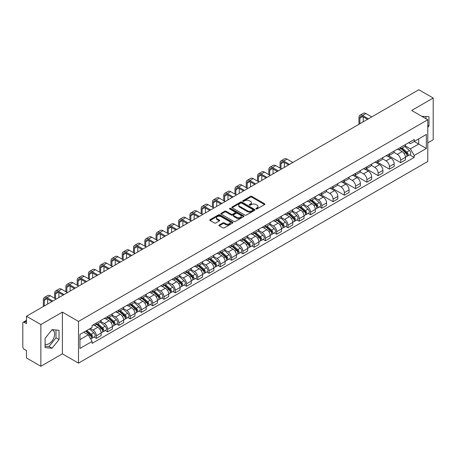 <?xml version="1.0" encoding="UTF-8"?>
<svg xmlns="http://www.w3.org/2000/svg" width="456" height="456" viewBox="0 0 456 456"><rect width="100%" height="100%" fill="white"/><g stroke="black" fill="none" stroke-linecap="round" stroke-linejoin="round"><path stroke-width="0.68" d="M256.055 208.928A0.701 0.405 0 0 0 257.047 208.928L264.583 204.579A1.003 0.581 0 0 0 264.879 204.168A1.003 0.581 0 0 0 264.583 203.758L251.815 196.388A1.003 0.581 0 0 0 250.401 196.388L242.866 200.737A0.701 0.405 0 0 0 242.66 201.022A0.701 0.405 0 0 0 242.866 201.313A0.701 0.405 0 0 0 243.857 201.313L244.832 200.748A3.209 1.852 0 0 1 249.369 200.748L250.435 201.364A3.209 1.852 0 0 1 251.376 202.675A3.209 1.852 0 0 1 250.435 203.98L249.46 204.544A0.701 0.405 0 0 0 249.255 204.835A0.701 0.405 0 0 0 249.46 205.12A0.701 0.405 0 0 0 250.452 205.12L251.427 204.556A3.209 1.852 0 0 1 255.964 204.556L257.03 205.171A3.209 1.852 0 0 1 257.971 206.482A3.209 1.852 0 0 1 257.03 207.793L256.055 208.352A0.701 0.405 0 0 0 255.85 208.643A0.701 0.405 0 0 0 256.055 208.928L256.055 208.352M421.863 116.354A7.969 4.6 -60 0 1 422.951 116.707A7.969 4.6 -60 0 1 423.801 117.471M51.836 329.927A7.969 4.6 -60 0 1 53.016 330.286A7.969 4.6 -60 0 1 54.236 336.676A7.969 4.6 -60 0 1 49.026 343.699A7.969 4.6 -60 0 1 45.093 344.12M219.262 224.968A1.003 0.581 0 0 0 218.971 225.378A1.003 0.581 0 0 0 219.262 225.788L222.847 227.852A1.003 0.581 0 0 0 224.266 227.852L232.634 223.024A1.003 0.581 0 0 0 232.925 222.613A1.003 0.581 0 0 0 232.634 222.203L219.866 214.833A1.003 0.581 0 0 0 218.447 214.833L210.079 219.667A1.003 0.581 0 0 0 209.788 220.077A1.003 0.581 0 0 0 210.079 220.482L214.405 222.984A1.003 0.581 0 0 0 215.825 222.984L219.404 220.915A1.003 0.581 0 0 0 219.701 220.505A1.003 0.581 0 0 0 219.404 220.094L217.261 218.857A2.685 1.55 0 0 1 216.475 217.763A2.685 1.55 0 0 1 218.133 216.332A2.685 1.55 0 0 1 221.057 216.668L229.459 221.519A2.685 1.55 0 0 1 230.246 222.613A2.685 1.55 0 0 1 228.587 224.044A2.685 1.55 0 0 1 225.663 223.708L224.266 222.898A1.003 0.581 0 0 0 222.847 222.898L219.262 224.968L219.262 225.788M78.506 321.423L62.392 312.121L40.863 324.552L26.482 316.247L418.819 89.735L433.2 98.034L411.671 110.466L427.779 119.768L78.506 321.423L78.506 363.136L427.779 161.487L427.779 119.768M244.9 215.118A1.003 0.581 0 0 0 246.32 215.118L254.687 210.29A1.003 0.581 0 0 0 254.984 209.88A1.003 0.581 0 0 0 254.687 209.469L241.925 202.099A1.003 0.581 0 0 0 240.506 202.099L232.138 206.933A1.003 0.581 0 0 0 231.842 207.343A1.003 0.581 0 0 0 232.138 207.748L244.9 215.118M229.972 209.082A0.701 0.405 0 0 1 230.685 209.179L230.685 208.346L243.664 215.836A1.003 0.581 0 0 1 243.954 216.247A1.003 0.581 0 0 1 243.664 216.657L235.29 221.485A1.003 0.581 0 0 1 233.877 221.485L221.109 214.115L221.109 213.3A1.003 0.581 0 0 0 220.812 213.71A1.003 0.581 0 0 0 221.109 214.115M221.109 213.3L224.688 211.231A1.003 0.581 0 0 1 226.108 211.231L231.283 214.217A1.003 0.581 0 0 0 232.702 214.217L235.079 212.849A1.003 0.581 0 0 0 235.376 212.439A1.003 0.581 0 0 0 235.079 212.029L229.687 208.916A0.701 0.405 0 0 1 229.482 208.631A0.701 0.405 0 0 1 229.915 208.255A0.701 0.405 0 0 1 230.685 208.346M40.863 324.552L40.863 366.265L26.482 357.966L26.482 350.578L24.248 349.285A2.046 1.18 -120 0 1 22.8 346.782L22.8 323.173A2.046 1.18 -120 0 1 23.222 322.238L26.482 320.357M427.779 142.882L433.2 139.753L433.2 98.034M40.863 366.265L62.392 353.833L78.506 363.136M26.482 316.247L26.482 323.635L24.248 322.341A2.046 1.18 -120 0 0 23.222 322.238M400.687 147.299A4.702 2.713 60 0 1 399.712 149.414L404.483 146.661A4.702 2.713 -120 0 0 405.452 144.546M393.916 152.361L397.364 154.35A4.702 2.713 60 0 1 400.687 160.107L405.452 157.354A4.702 2.713 -120 0 0 402.129 151.597L398.715 149.631M405.452 157.354L405.452 159.902L400.687 162.655L388.734 155.752M399.712 149.414A4.702 2.713 60 0 1 397.398 149.197M400.687 160.107L400.687 162.655M389.413 153.809A4.702 2.713 60 0 1 388.444 155.918L393.209 153.165A4.702 2.713 -120 0 0 394.183 151.056M377.46 162.262L389.413 169.159L394.183 166.406L394.183 163.864A4.702 2.713 -120 0 0 390.86 158.107L387.446 156.134M388.444 155.918A4.702 2.713 60 0 1 386.129 155.707M382.647 158.87L386.089 160.86A4.702 2.713 60 0 1 389.413 166.617L389.413 169.159M378.144 160.318A4.702 2.713 60 0 1 377.169 162.427L381.94 159.674A4.702 2.713 -120 0 0 382.909 157.565M366.191 168.766L378.144 175.668L382.909 172.915L382.909 170.373A4.702 2.713 -120 0 0 379.586 164.616L376.177 162.644M377.169 162.427A4.702 2.713 60 0 1 374.855 162.216M371.372 165.38L374.821 167.369A4.702 2.713 60 0 1 378.144 173.126L378.144 175.668M366.869 166.822A4.702 2.713 60 0 1 365.9 168.937L370.665 166.183A4.702 2.713 -120 0 0 371.64 164.069M354.916 175.275L366.869 182.178L371.64 179.425L371.64 176.877A4.702 2.713 -120 0 0 368.317 171.12L364.903 169.153M365.9 168.937A4.702 2.713 60 0 1 363.586 168.72M360.103 171.883L363.546 173.873A4.702 2.713 60 0 1 366.869 179.63L366.869 182.178M355.6 173.331A4.702 2.713 60 0 1 354.625 175.44L359.396 172.687A4.702 2.713 -120 0 0 360.371 170.578M343.647 181.784L355.6 188.681L360.371 185.928L360.371 183.386A4.702 2.713 -120 0 0 357.042 177.629L353.634 175.657M354.625 175.44A4.702 2.713 60 0 1 352.311 175.229M348.834 178.393L352.277 180.382A4.702 2.713 60 0 1 355.6 186.139L355.6 188.681M344.326 179.841A4.702 2.713 60 0 1 343.357 181.95L348.122 179.197A4.702 2.713 -120 0 0 349.096 177.088M332.373 188.288L344.326 195.191L349.096 192.438L349.096 189.895A4.702 2.713 -120 0 0 345.773 184.138L342.359 182.166M343.357 181.95A4.702 2.713 60 0 1 341.042 181.739M337.56 184.902L341.002 186.892A4.702 2.713 60 0 1 344.326 192.649L344.326 195.191M333.057 186.35A4.702 2.713 60 0 1 332.082 188.459L336.853 185.706A4.702 2.713 -120 0 0 337.828 183.597M321.104 194.797L333.057 201.7L337.828 198.947L337.828 196.399A4.702 2.713 -120 0 0 334.505 190.642L331.09 188.676M332.082 188.459A4.702 2.713 60 0 1 329.768 188.242M326.291 191.406L329.734 193.395A4.702 2.713 60 0 1 333.057 199.152L333.057 201.7M321.782 192.854A4.702 2.713 60 0 1 320.813 194.963L325.578 192.21A4.702 2.713 -120 0 0 326.553 190.101M319.496 206.887L321.788 208.204L326.553 205.451L326.553 202.909A4.702 2.713 -120 0 0 323.23 197.152L319.816 195.179M320.813 194.963A4.702 2.713 60 0 1 318.499 194.752M315.016 197.915L318.459 199.905A4.702 2.713 60 0 1 321.788 205.662L321.788 208.204M310.513 199.363A4.702 2.713 60 0 1 309.538 201.472L314.309 198.719A4.702 2.713 -120 0 0 315.284 196.61M308.227 213.397L310.513 214.713L315.284 211.96L315.284 209.418A4.702 2.713 -120 0 0 311.961 203.661L308.547 201.689M309.538 201.472A4.702 2.713 60 0 1 307.224 201.261M303.747 204.425L307.19 206.414A4.702 2.713 60 0 1 310.513 212.171L310.513 214.713M299.244 205.873A4.702 2.713 60 0 1 298.27 207.982L303.035 205.228A4.702 2.713 -120 0 0 304.01 203.119M296.953 219.9L299.244 221.223L304.01 218.47L304.01 215.922A4.702 2.713 -120 0 0 300.686 210.165L297.272 208.198M298.27 207.982A4.702 2.713 60 0 1 295.955 207.771M292.473 210.934L295.915 212.918A4.702 2.713 60 0 1 299.244 218.675L299.244 221.223M287.97 212.376A4.702 2.713 60 0 1 286.995 214.485L291.766 211.732A4.702 2.713 -120 0 0 292.741 209.623M285.684 226.41L287.97 227.726L292.741 224.973L292.741 222.431A4.702 2.713 -120 0 0 289.417 216.674L286.003 214.702M286.995 214.485A4.702 2.713 60 0 1 284.681 214.274M281.204 217.438L284.647 219.427A4.702 2.713 60 0 1 287.97 225.184L287.97 227.726M276.701 218.886A4.702 2.713 60 0 1 275.726 220.995L280.491 218.242A4.702 2.713 -120 0 0 281.466 216.133M274.415 232.919L276.701 234.236L281.466 231.483L281.466 228.94A4.702 2.713 -120 0 0 278.143 223.183L274.729 221.211M275.726 220.995A4.702 2.713 60 0 1 273.412 220.784M269.929 223.947L273.378 225.937A4.702 2.713 60 0 1 276.701 231.694L276.701 234.236M265.426 225.395A4.702 2.713 60 0 1 264.451 227.504L269.222 224.751A4.702 2.713 -120 0 0 270.197 222.642M263.14 239.423L265.426 240.745L270.197 237.992L270.197 235.444A4.702 2.713 -120 0 0 266.874 229.687L263.46 227.721M264.451 227.504A4.702 2.713 60 0 1 262.137 227.293M258.66 230.457L262.103 232.44A4.702 2.713 60 0 1 265.426 238.197L265.426 240.745M254.157 231.899A4.702 2.713 60 0 1 253.183 234.008L257.953 231.255A4.702 2.713 -120 0 0 258.922 229.146M251.872 245.932L254.157 247.249L258.922 244.496L258.922 241.954A4.702 2.713 -120 0 0 255.599 236.197L252.185 234.224M253.183 234.008A4.702 2.713 60 0 1 250.868 233.797M247.386 236.96L250.834 238.95A4.702 2.713 60 0 1 254.157 244.707L254.157 247.249M242.883 238.408A4.702 2.713 60 0 1 241.908 240.517L246.679 237.764A4.702 2.713 -120 0 0 247.654 235.655M240.597 252.442L242.883 253.758L247.654 251.005L247.654 248.463A4.702 2.713 -120 0 0 244.33 242.706L240.916 240.734M241.908 240.517A4.702 2.713 60 0 1 239.6 240.306M236.117 243.47L239.56 245.459A4.702 2.713 60 0 1 242.883 251.216L242.883 253.758M231.614 244.918A4.702 2.713 60 0 1 230.639 247.027L235.41 244.273A4.702 2.713 -120 0 0 236.379 242.165M229.328 258.945L231.614 260.268L236.379 257.515L236.379 254.967A4.702 2.713 -120 0 0 233.056 249.21L229.647 247.243M230.639 247.027A4.702 2.713 60 0 1 228.325 246.816M224.842 249.979L228.291 251.963A4.702 2.713 60 0 1 231.614 257.72L231.614 260.268M220.339 251.421A4.702 2.713 60 0 1 219.37 253.53L224.135 250.777A4.702 2.713 -120 0 0 225.11 248.668M218.053 265.455L220.339 266.777L225.11 264.024L225.11 261.476A4.702 2.713 -120 0 0 221.787 255.719L218.373 253.747M219.37 253.53A4.702 2.713 60 0 1 217.056 253.319M213.573 256.483L217.016 258.472A4.702 2.713 60 0 1 220.339 264.229L220.339 266.777M209.07 257.931A4.702 2.713 60 0 1 208.096 260.04L212.866 257.287A4.702 2.713 -120 0 0 213.835 255.178M206.785 271.964L209.07 273.281L213.835 270.528L213.835 267.985A4.702 2.713 -120 0 0 210.512 262.228L207.104 260.256M208.096 260.04A4.702 2.713 60 0 1 205.781 259.829M202.304 262.992L205.747 264.982A4.702 2.713 60 0 1 209.07 270.739L209.07 273.281M197.796 264.44A4.702 2.713 60 0 1 196.827 266.549L201.592 263.796A4.702 2.713 -120 0 0 202.567 261.687M195.51 278.468L197.796 279.79L202.567 277.037L202.567 274.489A4.702 2.713 -120 0 0 199.243 268.732L195.829 266.766M196.827 266.549A4.702 2.713 60 0 1 194.512 266.338M191.03 269.502L194.473 271.485A4.702 2.713 60 0 1 197.796 277.242L197.796 279.79M186.527 270.944A4.702 2.713 60 0 1 185.552 273.058L190.323 270.3A4.702 2.713 -120 0 0 191.298 268.191M184.241 284.977L186.527 286.3L191.298 283.546L191.298 280.999A4.702 2.713 -120 0 0 187.969 275.242L184.56 273.269M185.552 273.058A4.702 2.713 60 0 1 183.238 272.842M179.761 276.005L183.204 277.995A4.702 2.713 60 0 1 186.527 283.752L186.527 286.3M175.252 277.453A4.702 2.713 60 0 1 174.283 279.562L179.048 276.809A4.702 2.713 -120 0 0 180.023 274.7M172.966 291.487L175.252 292.803L180.023 290.05L180.023 287.508A4.702 2.713 -120 0 0 176.7 281.751L173.286 279.779M174.283 279.562A4.702 2.713 60 0 1 171.969 279.351M168.486 282.515L171.929 284.504A4.702 2.713 60 0 1 175.252 290.261L175.252 292.803M163.983 283.963A4.702 2.713 60 0 1 163.009 286.072L167.779 283.318A4.702 2.713 -120 0 0 168.754 281.209M161.698 297.99L163.983 299.313L168.754 296.56L168.754 294.012A4.702 2.713 -120 0 0 165.431 288.26L162.017 286.288M163.009 286.072A4.702 2.713 60 0 1 160.694 285.861M157.217 289.024L160.66 291.013A4.702 2.713 60 0 1 163.983 296.765L163.983 299.313M152.714 290.466A4.702 2.713 60 0 1 151.74 292.581L156.505 289.828A4.702 2.713 -120 0 0 157.48 287.713M150.423 304.5L152.714 305.822L157.48 303.069L157.48 300.521A4.702 2.713 -120 0 0 154.156 294.764L150.742 292.792M151.74 292.581A4.702 2.713 60 0 1 149.425 292.364M145.943 295.528L149.386 297.517A4.702 2.713 60 0 1 152.714 303.274L152.714 305.822M141.44 296.976A4.702 2.713 60 0 1 140.465 299.085L145.236 296.332A4.702 2.713 -120 0 0 146.211 294.223M139.154 311.009L141.44 312.326L146.211 309.573L146.211 307.03A4.702 2.713 -120 0 0 142.888 301.273L139.473 299.301M140.465 299.085A4.702 2.713 60 0 1 138.151 298.874M134.674 302.037L138.117 304.027A4.702 2.713 60 0 1 141.44 309.784L141.44 312.326M130.171 303.485A4.702 2.713 60 0 1 129.196 305.594L133.961 302.841A4.702 2.713 -120 0 0 134.936 300.732M127.879 317.513L130.171 318.835L134.936 316.082L134.936 313.54A4.702 2.713 -120 0 0 131.613 307.783L128.199 305.811M129.196 305.594A4.702 2.713 60 0 1 126.882 305.383M123.399 308.547L126.848 310.536A4.702 2.713 60 0 1 130.171 316.293L130.171 318.835M118.896 309.989A4.702 2.713 60 0 1 117.922 312.103L122.692 309.35A4.702 2.713 -120 0 0 123.667 307.236M116.611 324.022L118.896 325.345L123.667 322.591L123.667 320.044A4.702 2.713 -120 0 0 120.344 314.287L116.93 312.32M117.922 312.103A4.702 2.713 60 0 1 115.607 311.887M112.13 315.05L115.573 317.04A4.702 2.713 60 0 1 118.896 322.797L118.896 325.345M107.627 316.498A4.702 2.713 60 0 1 106.653 318.607L111.424 315.854A4.702 2.713 -120 0 0 112.393 313.745M105.342 330.532L107.627 331.848L112.393 329.095L112.393 326.553A4.702 2.713 -120 0 0 109.069 320.796L105.655 318.824M106.653 318.607A4.702 2.713 60 0 1 104.338 318.396M100.856 321.56L104.304 323.549A4.702 2.713 60 0 1 107.627 329.306L107.627 331.848M96.353 323.008A4.702 2.713 60 0 1 95.378 325.117L100.149 322.363A4.702 2.713 -120 0 0 101.124 320.255M94.067 337.035L96.353 338.358L101.124 335.605L101.124 333.062A4.702 2.713 -120 0 0 97.801 327.305L94.386 325.333M95.378 325.117A4.702 2.713 60 0 1 93.064 324.906M90.282 328.468L93.03 330.058A4.702 2.713 60 0 1 96.353 335.815L96.353 338.358M408.667 142.694L410.366 143.674L426.337 134.452L418.676 138.875L418.676 144.05L410.366 148.844L405.19 145.857M79.954 339.612L88.264 334.812L92.089 341.447L79.954 348.452L79.954 334.436L92.089 327.431L92.089 325.47L414.196 139.502L414.196 141.463L426.337 148.468L414.196 155.479L410.366 148.844M426.337 134.452L426.337 148.468M92.089 341.447L92.089 343.408L414.196 157.44L414.196 155.479M427.779 127.463L428.971 125.981L428.971 116.685L421.8 116.314M62.392 312.121L62.392 353.833M45.093 347.614L52.064 348.236L59.035 339.566L59.035 330.269L52.064 329.642L45.093 338.318L45.093 347.614M88.264 334.812L83.784 332.224M409.67 154.823L414.196 157.44M425.938 118.708L425.938 116.417M427.779 125.292L428.971 125.981M45.093 346.132L49.026 346.486L56.002 337.81L56.002 329.996M49.026 346.486L52.064 348.236M56.002 337.81L59.035 339.566M256.335 209.025L257.03 208.626A3.209 1.852 0 0 0 257.971 207.315L257.971 206.482M251.376 202.675L251.376 203.507A3.209 1.852 0 0 1 250.435 204.818L249.74 205.217M264.571 204.584L251.815 197.22A1.003 0.581 0 0 0 250.401 197.22L243.145 201.41M254.687 209.469L254.687 210.29L241.925 202.931A1.003 0.581 0 0 0 240.506 202.931L232.15 207.759M252.915 210.165A0.701 0.405 0 0 0 253.12 209.88A0.701 0.405 0 0 0 252.915 209.595L241.708 203.125A0.701 0.405 0 0 0 240.717 203.125L239.691 203.718A3.209 1.852 0 0 0 238.75 205.029A3.209 1.852 0 0 0 239.691 206.34L247.351 210.757A3.209 1.852 0 0 0 251.889 210.757L252.915 210.165L252.915 211.003A0.701 0.405 0 0 0 253.12 210.712L253.12 209.88M238.75 205.029L238.75 205.861A3.209 1.852 0 0 0 239.691 207.172L239.691 206.34M252.915 211.003L251.889 211.595A3.209 1.852 0 0 1 247.351 211.595L239.691 207.172M221.12 214.126L224.688 212.063L224.688 211.231M235.376 212.439L235.376 213.271A1.003 0.581 0 0 1 235.079 213.682L232.702 215.055A1.003 0.581 0 0 1 231.283 215.055L226.108 212.063A1.003 0.581 0 0 0 224.688 212.063M230.685 209.179L243.646 216.663M236.658 217.324A2.685 1.55 0 0 0 239.582 217.654A2.685 1.55 0 0 0 241.235 216.224A2.685 1.55 0 0 0 240.454 215.129L237.49 213.419A1.003 0.581 0 0 0 236.071 213.419L233.694 214.793A1.003 0.581 0 0 0 233.404 215.203A1.003 0.581 0 0 0 233.694 215.614L236.658 217.324L236.658 218.156A2.685 1.55 0 0 0 239.582 218.492A2.685 1.55 0 0 0 241.235 217.062L241.235 216.224M233.404 215.203L233.404 216.036A1.003 0.581 0 0 0 233.694 216.446L233.694 215.614M236.658 218.156L233.694 216.446M230.246 222.613L230.246 223.446A2.685 1.55 0 0 1 228.587 224.876A2.685 1.55 0 0 1 225.663 224.546L224.266 223.736A1.003 0.581 0 0 0 222.847 223.736L219.279 225.794M216.475 217.763L216.475 218.595A2.685 1.55 0 0 0 217.261 219.689L217.261 218.857M219.393 220.921L217.261 219.689M232.617 223.03L219.866 215.665A1.003 0.581 0 0 0 218.447 215.665L210.091 220.493M401.012 148.662L405.606 152.76A2.554 1.476 60 0 1 406.404 156.71L405.452 157.263M401.132 148.77L403.298 150.018M401.474 148.394L406.587 152.954A1.225 0.707 60 0 1 406.969 154.852A1.225 0.707 60 0 1 406.86 154.897M402.238 147.955L406.832 152.053A2.554 1.476 60 0 1 407.635 156.003A2.554 1.476 60 0 1 406.866 156.083M404.803 146.416L409.437 150.548A2.554 1.476 60 0 1 410.235 154.499L407.635 156.003M359.898 123.753L359.898 118.121A3.83 2.212 60 0 1 360.69 116.365A3.83 2.212 60 0 1 362.605 116.559L367.485 119.375M371.748 116.913L365.934 113.555A5.159 2.981 -120 0 0 363.352 113.299L360.029 115.22A5.159 2.981 -120 0 0 358.957 117.58L358.957 124.294M368.425 118.834L362.605 115.471A5.159 2.981 -120 0 0 360.029 115.22M363.221 121.832L363.221 116.913M310.838 200.72L315.432 204.818A2.554 1.476 60 0 1 316.236 208.768L315.278 209.321M310.963 200.828L313.124 202.076M311.305 200.452L316.413 205.018A1.225 0.707 60 0 1 316.8 206.91A1.225 0.707 60 0 1 316.686 206.956M312.069 200.013L316.663 204.111A2.554 1.476 60 0 1 317.462 208.061A2.554 1.476 60 0 1 316.692 208.141M314.629 198.474L319.263 202.612A2.554 1.476 60 0 1 320.066 206.562L317.462 208.061M299.569 207.229L304.163 211.327A2.554 1.476 60 0 1 304.961 215.278L304.01 215.83M299.689 207.337L301.849 208.586M300.031 206.961L305.144 211.521A1.225 0.707 60 0 1 305.526 213.419A1.225 0.707 60 0 1 305.417 213.465M300.795 206.522L305.389 210.621A2.554 1.476 60 0 1 306.193 214.571A2.554 1.476 60 0 1 305.417 214.651M303.36 204.983L307.988 209.116A2.554 1.476 60 0 1 308.792 213.066L306.193 214.571M288.295 213.739L292.889 217.837A2.554 1.476 60 0 1 293.692 221.787L292.741 222.334M288.42 213.847L290.58 215.095M288.762 213.471L293.869 218.031A1.225 0.707 60 0 1 294.257 219.929A1.225 0.707 60 0 1 294.143 219.969M289.526 213.026L294.12 217.124A2.554 1.476 60 0 1 294.918 221.075A2.554 1.476 60 0 1 294.148 221.16M292.085 211.493L296.719 215.625A2.554 1.476 60 0 1 297.523 219.575L294.918 221.075M277.026 220.242L281.62 224.341A2.554 1.476 60 0 1 282.418 228.291L281.466 228.844M277.145 220.356L279.306 221.599M277.487 219.98L282.6 224.54A1.225 0.707 60 0 1 282.982 226.432A1.225 0.707 60 0 1 282.874 226.478M278.251 219.535L282.845 223.634A2.554 1.476 60 0 1 283.649 227.584A2.554 1.476 60 0 1 282.874 227.664M280.816 217.996L285.445 222.135A2.554 1.476 60 0 1 286.248 226.085L283.649 227.584M265.751 226.752L270.345 230.85A2.554 1.476 60 0 1 271.149 234.8L270.197 235.353M265.876 226.86L268.037 228.108M266.219 226.484L271.326 231.044A1.225 0.707 60 0 1 271.713 232.942A1.225 0.707 60 0 1 271.599 232.987M266.982 226.045L271.576 230.143A2.554 1.476 60 0 1 272.375 234.093A2.554 1.476 60 0 1 271.605 234.173M269.542 224.506L274.176 228.638A2.554 1.476 60 0 1 274.979 232.588L272.375 234.093M254.482 233.261L259.076 237.359A2.554 1.476 60 0 1 259.874 241.309L258.922 241.857M254.602 233.369L256.768 234.618M254.944 232.993L260.057 237.553A1.225 0.707 60 0 1 260.439 239.451A1.225 0.707 60 0 1 260.33 239.491M255.708 232.549L260.302 236.647A2.554 1.476 60 0 1 261.106 240.597A2.554 1.476 60 0 1 260.336 240.682M258.273 231.015L262.907 235.148A2.554 1.476 60 0 1 263.705 239.098L261.106 240.597M243.208 239.77L247.802 243.869A2.554 1.476 60 0 1 248.605 247.819L247.654 248.366M243.333 239.879L245.493 241.127M243.675 239.503L248.782 244.063A1.225 0.707 60 0 1 249.17 245.955A1.225 0.707 60 0 1 249.056 246.001M244.439 239.058L249.033 243.156A2.554 1.476 60 0 1 249.831 247.106A2.554 1.476 60 0 1 249.061 247.192M246.998 237.519L251.632 241.657A2.554 1.476 60 0 1 252.436 245.607L249.831 247.106M231.939 246.274L236.533 250.372A2.554 1.476 60 0 1 237.331 254.323L236.379 254.875M232.058 246.382L234.224 247.631M232.4 246.006L237.513 250.566A1.225 0.707 60 0 1 237.895 252.464A1.225 0.707 60 0 1 237.787 252.51M233.164 245.567L237.758 249.666A2.554 1.476 60 0 1 238.562 253.616A2.554 1.476 60 0 1 237.793 253.696M235.729 244.028L240.363 248.161A2.554 1.476 60 0 1 241.161 252.111L238.562 253.616M220.67 252.784L225.258 256.882A2.554 1.476 60 0 1 226.062 260.832L225.11 261.379M220.79 252.892L222.95 254.14M221.131 252.516L226.239 257.076A1.225 0.707 60 0 1 226.626 258.974A1.225 0.707 60 0 1 226.512 259.014M221.895 252.071L226.489 256.169A2.554 1.476 60 0 1 227.287 260.12A2.554 1.476 60 0 1 226.518 260.205M224.455 250.538L229.089 254.67A2.554 1.476 60 0 1 229.892 258.62L227.287 260.12M209.395 259.293L213.989 263.391A2.554 1.476 60 0 1 214.793 267.341L213.835 267.889M209.515 259.401L211.681 260.65M209.857 259.025L214.97 263.585A1.225 0.707 60 0 1 215.357 265.477A1.225 0.707 60 0 1 215.243 265.523M210.626 258.58L215.215 262.679A2.554 1.476 60 0 1 216.019 266.629A2.554 1.476 60 0 1 215.249 266.714M213.186 257.041L217.82 261.18A2.554 1.476 60 0 1 218.618 265.13L216.019 266.629M198.126 265.797L202.715 269.895A2.554 1.476 60 0 1 203.518 273.845L202.567 274.398M198.246 265.905L200.406 267.153M198.588 265.529L203.701 270.089A1.225 0.707 60 0 1 204.083 271.987A1.225 0.707 60 0 1 203.969 272.032M199.352 265.09L203.946 269.188A2.554 1.476 60 0 1 204.75 273.138A2.554 1.476 60 0 1 203.975 273.218M201.911 263.551L206.545 267.683A2.554 1.476 60 0 1 207.349 271.633L204.75 273.138M186.852 272.306L191.446 276.404A2.554 1.476 60 0 1 192.25 280.354L191.292 280.902M186.971 272.414L189.137 273.663M187.313 272.038L192.426 276.598A1.225 0.707 60 0 1 192.814 278.496A1.225 0.707 60 0 1 192.7 278.536M188.083 271.594L192.671 275.698A2.554 1.476 60 0 1 193.475 279.648A2.554 1.476 60 0 1 192.706 279.727M190.642 270.06L195.276 274.193A2.554 1.476 60 0 1 196.074 278.143L193.475 279.648M175.583 278.815L180.171 282.914A2.554 1.476 60 0 1 180.975 286.864L180.023 287.411M175.702 278.924L177.863 280.172M176.044 278.548L181.157 283.108A1.225 0.707 60 0 1 181.539 285A1.225 0.707 60 0 1 181.425 285.046M176.808 278.103L181.402 282.201A2.554 1.476 60 0 1 182.206 286.151A2.554 1.476 60 0 1 181.431 286.237M179.368 276.564L184.002 280.702A2.554 1.476 60 0 1 184.805 284.652L182.206 286.151M164.308 285.319L168.902 289.417A2.554 1.476 60 0 1 169.706 293.368L168.748 293.92M164.434 285.427L166.594 286.676M164.77 285.051L169.883 289.611A1.225 0.707 60 0 1 170.27 291.509A1.225 0.707 60 0 1 170.156 291.555M165.539 284.612L170.128 288.711A2.554 1.476 60 0 1 170.932 292.661A2.554 1.476 60 0 1 170.162 292.741M168.099 283.073L172.733 287.206A2.554 1.476 60 0 1 173.536 291.156L170.932 292.661M280.999 168.64L280.999 163.675A3.83 2.212 60 0 1 281.791 161.92A3.83 2.212 60 0 1 283.706 162.108L288.585 164.924M292.849 162.467L287.029 159.11A5.159 2.981 -120 0 0 284.453 158.853L281.13 160.768A5.159 2.981 -120 0 0 280.058 163.134L280.058 168.099M289.526 164.382L283.706 161.025A5.159 2.981 -120 0 0 281.13 160.768M284.322 167.386L284.322 162.467M269.724 175.144L269.724 170.185A3.83 2.212 60 0 1 270.522 168.429A3.83 2.212 60 0 1 272.437 168.617L277.311 171.433M281.574 168.971L275.76 165.613A5.159 2.981 -120 0 0 273.178 165.357L269.855 167.278A5.159 2.981 -120 0 0 268.789 169.638L268.789 174.602M278.251 170.892L272.437 167.534A5.159 2.981 -120 0 0 269.855 167.278M273.053 173.896L273.053 168.971M258.455 181.653L258.455 176.689A3.83 2.212 60 0 1 259.247 174.939A3.83 2.212 60 0 1 261.163 175.127L266.042 177.943M270.305 175.48L264.486 172.123A5.159 2.981 -120 0 0 261.909 171.866L258.586 173.787A5.159 2.981 -120 0 0 257.515 176.147L257.515 181.112M266.982 177.401L261.163 174.044A5.159 2.981 -120 0 0 258.586 173.787M261.778 180.405L261.778 175.48M247.18 188.163L247.18 183.198A3.83 2.212 60 0 1 247.978 181.442A3.83 2.212 60 0 1 249.894 181.636L254.767 184.446M259.031 181.99L253.217 178.632A5.159 2.981 -120 0 0 250.635 178.376L247.312 180.291A5.159 2.981 -120 0 0 246.246 182.656L246.246 187.621M255.708 183.905L249.894 180.547A5.159 2.981 -120 0 0 247.312 180.291M250.509 186.909L250.509 181.99M235.912 194.672L235.912 189.707A3.83 2.212 60 0 1 236.704 187.952A3.83 2.212 60 0 1 238.619 188.14L243.498 190.956M247.762 188.493L241.942 185.136A5.159 2.981 -120 0 0 239.366 184.88L236.043 186.8A5.159 2.981 -120 0 0 234.971 189.166L234.971 194.125M244.439 190.414L238.619 187.057A5.159 2.981 -120 0 0 236.043 186.8M239.235 193.418L239.235 188.493M224.643 201.176L224.643 196.211A3.83 2.212 60 0 1 225.435 194.461A3.83 2.212 60 0 1 227.35 194.649L232.229 197.465M236.487 195.003L230.673 191.645A5.159 2.981 -120 0 0 228.091 191.389L224.768 193.31A5.159 2.981 -120 0 0 223.702 195.67L223.702 200.634M233.164 196.924L227.35 193.566A5.159 2.981 -120 0 0 224.768 193.31M227.966 199.927L227.966 195.003M213.368 207.685L213.368 202.72A3.83 2.212 60 0 1 214.16 200.965A3.83 2.212 60 0 1 216.076 201.159L220.955 203.975M225.218 201.512L219.404 198.155A5.159 2.981 -120 0 0 216.822 197.898L213.499 199.813A5.159 2.981 -120 0 0 212.428 202.179L212.428 207.144M221.895 203.427L216.076 200.07A5.159 2.981 -120 0 0 213.499 199.813M216.691 206.431L216.691 201.512M202.099 214.195L202.099 209.23A3.83 2.212 60 0 1 202.891 207.474A3.83 2.212 60 0 1 204.807 207.662L209.686 210.478M213.944 208.016L208.13 204.658A5.159 2.981 -120 0 0 205.548 204.402L202.225 206.323A5.159 2.981 -120 0 0 201.159 208.688L201.159 213.647M210.621 209.937L204.807 206.579A5.159 2.981 -120 0 0 202.225 206.323M205.422 212.941L205.422 208.016M190.825 220.698L190.825 215.734A3.83 2.212 60 0 1 191.617 213.984A3.83 2.212 60 0 1 193.538 214.172L198.411 216.988M202.675 214.525L196.861 211.168A5.159 2.981 -120 0 0 194.279 210.911L190.956 212.832A5.159 2.981 -120 0 0 189.884 215.192L189.884 220.157M199.352 216.446L193.538 213.089A5.159 2.981 -120 0 0 190.956 212.832M194.148 219.45L194.148 214.525M179.556 227.208L179.556 222.243A3.83 2.212 60 0 1 180.348 220.487A3.83 2.212 60 0 1 182.263 220.681L187.142 223.497M191.406 221.035L185.586 217.677A5.159 2.981 -120 0 0 183.01 217.421L179.681 219.336A5.159 2.981 -120 0 0 178.615 221.701L178.615 226.666M188.077 222.95L182.263 219.592A5.159 2.981 -120 0 0 179.681 219.336M182.879 225.954L182.879 221.035M168.281 233.717L168.281 228.752A3.83 2.212 60 0 1 169.073 226.997A3.83 2.212 60 0 1 170.994 227.185L175.868 230.001M180.131 227.538L174.317 224.181A5.159 2.981 -120 0 0 171.735 223.93L168.412 225.845A5.159 2.981 -120 0 0 167.341 228.211L167.341 233.17M176.808 229.459L170.994 226.102A5.159 2.981 -120 0 0 168.412 225.845M171.604 232.463L171.604 227.538M157.012 240.221L157.012 235.256A3.83 2.212 60 0 1 157.804 233.506A3.83 2.212 60 0 1 159.72 233.694L164.599 236.51M168.862 234.048L163.043 230.69A5.159 2.981 -120 0 0 160.466 230.434L157.138 232.355A5.159 2.981 -120 0 0 156.072 234.715L156.072 239.679M165.539 235.969L159.72 232.611A5.159 2.981 -120 0 0 157.138 232.355M160.335 238.972L160.335 234.048M145.738 246.73L145.738 241.765A3.83 2.212 60 0 1 146.536 240.01A3.83 2.212 60 0 1 148.451 240.204L153.324 243.019M157.588 240.557L151.774 237.2A5.159 2.981 -120 0 0 149.192 236.943L145.869 238.864A5.159 2.981 -120 0 0 144.803 241.224L144.803 246.189M154.265 242.472L148.451 239.115A5.159 2.981 -120 0 0 145.869 238.864M149.061 245.476L149.061 240.557M134.469 253.24L134.469 248.275A3.83 2.212 60 0 1 135.261 246.519A3.83 2.212 60 0 1 137.176 246.707L142.055 249.523M146.319 247.061L140.499 243.703A5.159 2.981 -120 0 0 137.923 243.453L134.6 245.368A5.159 2.981 -120 0 0 133.528 247.733L133.528 252.698M142.996 248.982L137.176 245.624A5.159 2.981 -120 0 0 134.6 245.368M137.792 251.986L137.792 247.066M123.194 259.743L123.194 254.779A3.83 2.212 60 0 1 123.992 253.029A3.83 2.212 60 0 1 125.907 253.217L130.781 256.033M135.044 253.57L129.23 250.213A5.159 2.981 -120 0 0 126.648 249.956L123.325 251.877A5.159 2.981 -120 0 0 122.259 254.237L122.259 259.202M131.721 255.491L125.907 252.134A5.159 2.981 -120 0 0 123.325 251.877M126.517 258.495L126.517 253.57M153.039 291.829L157.633 295.927A2.554 1.476 60 0 1 158.431 299.877L157.48 300.43M153.159 291.937L155.319 293.185M153.501 291.561L158.614 296.121A1.225 0.707 60 0 1 158.996 298.019A1.225 0.707 60 0 1 158.887 298.064M154.265 291.122L158.859 295.22A2.554 1.476 60 0 1 159.663 299.17A2.554 1.476 60 0 1 158.887 299.25M156.83 289.583L161.458 293.715A2.554 1.476 60 0 1 162.262 297.665L159.663 299.17M111.925 266.253L111.925 261.288A3.83 2.212 60 0 1 112.717 259.532A3.83 2.212 60 0 1 114.633 259.726L119.512 262.542M123.775 260.08L117.956 256.722A5.159 2.981 -120 0 0 115.379 256.466L112.056 258.387A5.159 2.981 -120 0 0 110.985 260.746L110.985 265.711M120.452 262L114.633 258.637A5.159 2.981 -120 0 0 112.056 258.387M115.248 264.999L115.248 260.08M141.765 298.338L146.359 302.436A2.554 1.476 60 0 1 147.163 306.386L146.211 306.934M141.89 298.446L144.05 299.695M142.232 298.07L147.339 302.63A1.225 0.707 60 0 1 147.727 304.522A1.225 0.707 60 0 1 147.613 304.568M142.996 297.625L147.59 301.724A2.554 1.476 60 0 1 148.388 305.674A2.554 1.476 60 0 1 147.619 305.759M145.555 296.087L150.189 300.225A2.554 1.476 60 0 1 150.993 304.175L148.388 305.674M100.651 272.762L100.651 267.797A3.83 2.212 60 0 1 101.449 266.042A3.83 2.212 60 0 1 103.364 266.23L108.237 269.046M112.501 266.589L106.687 263.226A5.159 2.981 -120 0 0 104.105 262.975L100.782 264.89A5.159 2.981 -120 0 0 99.716 267.256L99.716 272.221M109.178 268.504L103.364 265.147A5.159 2.981 -120 0 0 100.782 264.89M103.979 271.508L103.979 266.589M130.496 304.842L135.09 308.94A2.554 1.476 60 0 1 135.888 312.89L134.936 313.443M130.615 304.95L132.776 306.198M130.957 304.574L136.07 309.134A1.225 0.707 60 0 1 136.452 311.032A1.225 0.707 60 0 1 136.344 311.077M131.721 304.135L136.315 308.233A2.554 1.476 60 0 1 137.119 312.183A2.554 1.476 60 0 1 136.344 312.263M134.286 302.596L138.915 306.728A2.554 1.476 60 0 1 139.718 310.678L137.119 312.183M89.382 279.266L89.382 274.301A3.83 2.212 60 0 1 90.174 272.551A3.83 2.212 60 0 1 92.089 272.739L96.968 275.555M101.232 273.093L95.412 269.735A5.159 2.981 -120 0 0 92.836 269.479L89.513 271.4A5.159 2.981 -120 0 0 88.441 273.76L88.441 278.724M97.909 275.014L92.089 271.656A5.159 2.981 -120 0 0 89.513 271.4M92.705 278.017L92.705 273.093M119.221 311.351L123.815 315.449A2.554 1.476 60 0 1 124.619 319.399L123.667 319.952M119.347 311.459L121.507 312.708M119.689 311.083L124.796 315.643A1.225 0.707 60 0 1 125.183 317.541A1.225 0.707 60 0 1 125.069 317.587M120.452 310.644L125.047 314.743A2.554 1.476 60 0 1 125.845 318.693A2.554 1.476 60 0 1 125.075 318.772M123.012 309.105L127.646 313.238A2.554 1.476 60 0 1 128.449 317.188L125.845 318.693M78.113 285.775L78.113 280.81A3.83 2.212 60 0 1 78.905 279.055A3.83 2.212 60 0 1 80.82 279.249L85.694 282.065M89.957 279.602L84.143 276.245A5.159 2.981 -120 0 0 81.561 275.988L78.238 277.909A5.159 2.981 -120 0 0 77.172 280.269L77.172 285.234M86.634 281.523L80.82 278.16A5.159 2.981 -120 0 0 78.238 277.909M81.436 284.521L81.436 279.602M107.952 317.86L112.546 321.959A2.554 1.476 60 0 1 113.344 325.909L112.393 326.456M108.072 317.969L110.238 319.217M108.414 317.593L113.527 322.153A1.225 0.707 60 0 1 113.909 324.045A1.225 0.707 60 0 1 113.8 324.091M109.178 317.148L113.772 321.246A2.554 1.476 60 0 1 114.576 325.196A2.554 1.476 60 0 1 113.8 325.282M111.743 315.609L116.371 319.747A2.554 1.476 60 0 1 117.175 323.697L114.576 325.196M66.838 292.285L66.838 287.32A3.83 2.212 60 0 1 67.63 285.564A3.83 2.212 60 0 1 69.546 285.752L74.425 288.568M78.689 286.111L72.874 282.748A5.159 2.981 -120 0 0 70.292 282.498L66.969 284.413A5.159 2.981 -120 0 0 65.898 286.778L65.898 291.743M75.365 288.027L69.546 284.669A5.159 2.981 -120 0 0 66.969 284.413M70.161 291.031L70.161 286.111M96.678 324.364L101.272 328.462A2.554 1.476 60 0 1 102.076 332.413L101.124 332.965M96.803 324.472L98.963 325.721M97.145 324.096L102.252 328.656A1.225 0.707 60 0 1 102.64 330.554A1.225 0.707 60 0 1 102.526 330.6M97.909 323.657L102.503 327.756A2.554 1.476 60 0 1 103.301 331.706A2.554 1.476 60 0 1 102.532 331.786M100.468 322.118L105.102 326.251A2.554 1.476 60 0 1 105.906 330.201L103.301 331.706M55.569 298.788L55.569 293.829A3.83 2.212 60 0 1 56.362 292.074A3.83 2.212 60 0 1 58.277 292.262L63.156 295.078M67.414 292.615L61.6 289.258A5.159 2.981 -120 0 0 59.018 289.001L55.695 290.922A5.159 2.981 -120 0 0 54.629 293.282L54.629 298.247M64.091 294.536L58.277 291.179A5.159 2.981 -120 0 0 55.695 290.922M58.892 297.54L58.892 292.615M85.688 331.124L90.003 334.972A2.554 1.476 60 0 1 90.801 338.922L90.676 338.996M85.734 331.102L87.694 332.23M86.15 330.856L90.983 335.166A1.225 0.707 60 0 1 91.365 337.064A1.225 0.707 60 0 1 91.257 337.109M86.919 330.418L91.228 334.265A2.554 1.476 60 0 1 92.032 338.215A2.554 1.476 60 0 1 91.263 338.295M89.519 328.913L93.833 332.76A2.554 1.476 60 0 1 94.631 336.71L92.032 338.215M44.295 305.965L44.295 300.333A3.83 2.212 60 0 1 45.087 298.577A3.83 2.212 60 0 1 47.002 298.771L51.881 301.587M56.145 299.125L50.331 295.767A5.159 2.981 -120 0 0 47.749 295.511L44.426 297.432A5.159 2.981 -120 0 0 43.354 299.791L43.354 306.506M52.822 301.045L47.002 297.682A5.159 2.981 -120 0 0 44.426 297.432M47.618 304.044L47.618 299.125M107.627 329.306L112.393 326.553M118.896 322.797L123.667 320.044M130.171 316.293L134.936 313.54M141.44 309.784L146.211 307.03M152.714 303.274L157.48 300.521M163.983 296.765L168.754 294.012M175.252 290.261L180.023 287.508M186.527 283.752L191.298 280.999M197.796 277.242L202.567 274.489M209.07 270.739L213.835 267.985M220.339 264.229L225.11 261.476M231.614 257.72L236.379 254.967M242.883 251.216L247.654 248.463M254.157 244.707L258.922 241.954M265.426 238.197L270.197 235.444M276.701 231.694L281.466 228.94M287.97 225.184L292.741 222.431M299.244 218.675L304.01 215.922M310.513 212.171L315.284 209.418M321.788 205.662L326.553 202.909M333.057 199.152L337.828 196.399M344.326 192.649L349.096 189.895M355.6 186.139L360.371 183.386M366.869 179.63L371.64 176.877M378.144 173.126L382.909 170.373M389.413 166.617L394.183 163.864M96.353 335.815L101.124 333.062M93.03 330.058L97.801 327.305M104.304 323.549L109.069 320.796M115.573 317.04L120.344 314.287M126.848 310.536L131.613 307.783M138.117 304.027L142.888 301.273M149.386 297.517L154.156 294.764M160.66 291.013L165.431 288.26M171.929 284.504L176.7 281.751M183.204 277.995L187.969 275.242M194.473 271.485L199.243 268.732M205.747 264.982L210.512 262.228M217.016 258.472L221.787 255.719M228.291 251.963L233.056 249.21M239.56 245.459L244.33 242.706M250.834 238.95L255.599 236.197M262.103 232.44L266.874 229.687M273.378 225.937L278.143 223.183M284.647 219.427L289.417 216.674M295.915 212.918L300.686 210.165M307.19 206.414L311.961 203.661M318.459 199.905L323.23 197.152M329.734 193.395L334.505 190.642M341.002 186.892L345.773 184.138M352.277 180.382L357.042 177.629M363.546 173.873L368.317 171.12M374.821 167.369L379.586 164.616M386.089 160.86L390.86 158.107M397.364 154.35L402.129 151.597M26.482 321.047L24.248 322.341M257.03 208.626L257.03 207.793M249.46 205.12L249.46 204.544M250.435 204.818L250.435 203.98M242.866 201.313L242.866 200.737M250.401 197.22L250.401 196.388M251.815 197.22L251.815 196.388M264.583 204.579L264.583 203.758M232.138 207.748L232.138 206.933M240.506 202.931L240.506 202.099M241.925 202.931L241.925 202.099M247.351 211.595L247.351 210.757M251.889 211.595L251.889 210.757M226.108 212.063L226.108 211.231M231.283 215.055L231.283 214.217M232.702 215.055L232.702 214.217M235.079 213.682L235.079 212.849M243.664 216.657L243.664 215.836M222.847 223.736L222.847 222.898M224.266 223.736L224.266 222.898M225.663 224.546L225.663 223.708M219.404 220.915L219.404 220.094M210.079 220.482L210.079 219.667M218.447 215.665L218.447 214.833M219.866 215.665L219.866 214.833M232.634 223.024L232.634 222.203M405.606 152.76L404.17 153.586M407.225 154.288L406.763 154.555M409.437 150.548L406.832 152.053M362.605 115.471L365.934 113.555M359.898 118.121L362.605 116.559M315.432 204.818L314.002 205.65M317.051 206.351L316.589 206.614M319.263 202.612L316.663 204.111M304.163 211.327L302.727 212.154M305.782 212.855L305.32 213.123M307.988 209.116L305.389 210.621M292.889 217.837L291.458 218.663M294.508 219.364L294.052 219.632M296.719 215.625L294.12 217.124M281.62 224.341L280.183 225.173M283.239 225.874L282.777 226.136M285.445 222.135L282.845 223.634M270.345 230.85L268.915 231.676M271.964 232.378L271.508 232.645M274.176 228.638L271.576 230.143M259.076 237.359L257.64 238.186M260.695 238.887L260.233 239.155M262.907 235.148L260.302 236.647M247.802 243.869L246.371 244.695M249.421 245.396L248.965 245.659M251.632 241.657L249.033 243.156M236.533 250.372L235.102 251.199M238.152 251.9L237.69 252.168M240.363 248.161L237.758 249.666M225.258 256.882L223.828 257.708M226.883 258.409L226.421 258.677M229.089 254.67L226.489 256.169M213.989 263.391L212.559 264.218M215.608 264.919L215.146 265.181M217.82 261.18L215.215 262.679M202.715 269.895L201.284 270.721M204.339 271.428L203.878 271.69M206.545 267.683L203.946 269.188M191.446 276.404L190.015 277.231M193.065 277.932L192.603 278.2M195.276 274.193L192.671 275.698M180.171 282.914L178.741 283.74M181.796 284.441L181.334 284.709M184.002 280.702L181.402 282.201M168.902 289.417L167.472 290.244M170.521 290.951L170.059 291.213M172.733 287.206L170.128 288.711M283.706 161.025L287.029 159.11M280.999 163.675L283.706 162.108M272.437 167.534L275.76 165.613M269.724 170.185L272.437 168.617M261.163 174.044L264.486 172.123M258.455 176.689L261.163 175.127M249.894 180.547L253.217 178.632M247.18 183.198L249.894 181.636M238.619 187.057L241.942 185.136M235.912 189.707L238.619 188.14M227.35 193.566L230.673 191.645M224.643 196.211L227.35 194.649M216.076 200.07L219.404 198.155M213.368 202.72L216.076 201.159M204.807 206.579L208.13 204.658M202.099 209.23L204.807 207.662M193.538 213.089L196.861 211.168M190.825 215.734L193.538 214.172M182.263 219.592L185.586 217.677M179.556 222.243L182.263 220.681M170.994 226.102L174.317 224.181M168.281 228.752L170.994 227.185M159.72 232.611L163.043 230.69M157.012 235.256L159.72 233.694M148.451 239.115L151.774 237.2M145.738 241.765L148.451 240.204M137.176 245.624L140.499 243.703M134.469 248.275L137.176 246.707M125.907 252.134L129.23 250.213M123.194 254.779L125.907 253.217M157.633 295.927L156.197 296.753M159.252 297.454L158.791 297.722M161.458 293.715L158.859 295.22M114.633 258.637L117.956 256.722M111.925 261.288L114.633 259.726M146.359 302.436L144.928 303.263M147.978 303.964L147.522 304.232M150.189 300.225L147.59 301.724M103.364 265.147L106.687 263.226M100.651 267.797L103.364 266.23M135.09 308.94L133.654 309.767M136.709 310.473L136.247 310.735M138.915 306.728L136.315 308.233M92.089 271.656L95.412 269.735M89.382 274.301L92.089 272.739M123.815 315.449L122.385 316.276M125.434 316.977L124.978 317.245M127.646 313.238L125.047 314.743M80.82 278.16L84.143 276.245M78.113 280.81L80.82 279.249M112.546 321.959L111.11 322.785M114.165 323.486L113.704 323.754M116.371 319.747L113.772 321.246M69.546 284.669L72.874 282.748M66.838 287.32L69.546 285.752M101.272 328.462L99.841 329.289M102.891 329.996L102.435 330.258M105.102 326.251L102.503 327.756M58.277 291.179L61.6 289.258M55.569 293.829L58.277 292.262M90.003 334.972L88.766 335.684M91.622 336.5L91.16 336.767M93.833 332.76L91.228 334.265M47.002 297.682L50.331 295.767M44.295 300.333L47.002 298.771"/></g></svg>
